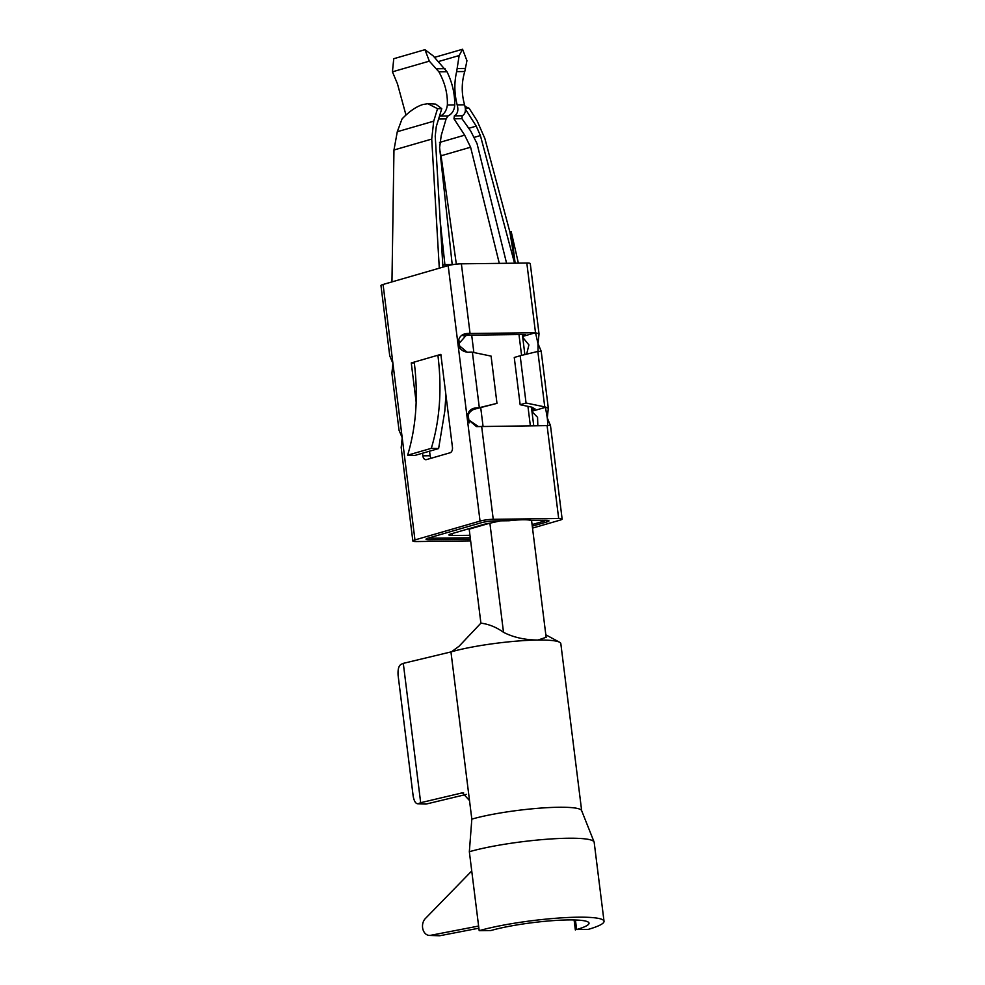 <?xml version="1.0" encoding="UTF-8"?>
<svg xmlns="http://www.w3.org/2000/svg" width="985" height="985" viewBox="0 0 985 985"><rect width="100%" height="100%" fill="white"/><g stroke="black" fill="none" stroke-linecap="round" stroke-linejoin="round"><path stroke-width="1.48" d="M514.983 263.18L509.898 232.029L511.203 231.647L518.381 263.143M515.143 263.18L511.203 231.647M465.289 108.362L469.156 108.313L477.035 120.675L484.842 138.466L509.898 232.029M514.552 263.192L480.385 135.561L476.248 126.129L465.339 109.027M464.982 106.38L469.156 108.313M383.079 284.468L392.929 363.428L389.74 355.831L380.973 285.551A9.444 1.268 172.9 0 1 383.079 284.468L439.298 268.191L431.725 139.082L433.72 121.18L437.537 108.695L441.772 108.645L436.281 126.585L435.222 136.078L442.905 267.144M429.128 103.708L435.715 104.127L441.772 108.645M437.537 108.695L427.859 103.72L422.959 104.496C416.15 106.626 409.169 111.453 402.028 118.976L397.287 131.719L393.963 150.003L431.725 139.082M391.956 281.895L393.963 150.003M470.645 540.913L416.298 541.553A9.444 1.268 -7.1 0 1 412.85 541.011A9.444 1.268 -7.1 0 1 414.956 539.928L480.052 521.09A9.444 1.268 -7.1 0 1 493.239 519.292L558.68 518.516A9.444 1.268 -7.1 0 1 562.139 519.058A9.444 1.268 -7.1 0 1 560.034 520.142L532.516 528.108M463.196 335.885A9.444 1.268 172.9 0 1 471.421 335.122L522.309 334.518A9.444 1.268 -7.1 0 1 525.768 335.06A9.444 1.268 -7.1 0 1 523.663 336.144L522.616 336.451M470.436 539.275L429.497 539.755A9.444 1.268 -7.1 0 1 426.037 539.214A9.444 1.268 -7.1 0 1 428.143 538.13L481.406 522.715A9.444 1.268 -7.1 0 1 494.593 520.917L509.134 520.745A23.615 3.164 -7.1 0 1 523.01 519.76A23.615 3.164 -7.1 0 1 530.952 520.486L545.493 520.314A9.444 1.268 -7.1 0 1 548.953 520.856A9.444 1.268 -7.1 0 1 546.847 521.939L532.269 526.15M526.064 403.013L544.754 406.891L537.835 351.436L520.166 355.745L526.064 403.013L520.154 404.724L531.358 407.051L534.978 408.849L531.851 410.622M558.68 518.516L547.094 425.618L550.467 425.557L547.291 417.948L548.313 408.184L541.196 351.239L538.019 343.642L539.029 333.866L530.262 263.586A9.444 1.268 -7.1 0 0 526.815 263.044L461.374 263.82A9.444 1.268 -7.1 0 0 448.175 265.618L439.298 268.191M537.835 351.436L541.196 351.239M544.754 406.891L548.313 408.184M538.044 351.436L538.007 343.642L535.508 332.721L539.029 333.866M478.316 426.542L467.309 418.908L476.506 426.603L547.094 425.618C547.845 426.616 547.906 424.055 547.278 417.948L545.394 407.039M531.974 411.631L537.564 417.32L537.822 425.729M522.715 337.313L528.896 344.922L526.655 354.169M520.166 355.745L514.256 357.469L520.154 404.724M422.528 453.211L422.861 455.833A4.728 3.017 -90.7 0 0 425.865 459.7A4.728 3.017 -90.7 0 0 426.394 459.626L450.071 452.78A4.728 3.017 -90.7 0 0 452.447 447.276L440.861 354.378L437.894 355.228L440.96 355.191M414.217 362.086L437.894 355.228C442.08 388.841 439.889 419.881 431.307 448.335L407.63 455.193C416.212 426.727 418.416 395.687 414.217 362.086L411.262 362.936L416.15 402.139M414.956 539.928L402.2 437.746L399.011 430.149L391.907 373.192L392.929 363.428L402.2 437.746L401.178 447.51L412.85 541.011M429.558 451.179L430.125 455.747A4.728 3.017 -90.7 0 0 431.011 458.284M526.815 263.044L535.508 332.721L470.067 333.496L467.358 334.075L458.037 344.59C458.136 336.624 462.15 332.93 470.067 333.496L461.374 263.82M474.401 409.206L496.982 403.358L478.673 407.827C470.99 407.544 467.198 411.238 467.309 418.896M496.982 403.358L491.084 356.102L471.716 352.088L467.235 352.285L458.037 344.602L448.175 265.618M414.328 362.899L411.262 362.936M470.079 352.248C464.009 352.507 460.007 349.958 458.037 344.602L467.309 418.908C467.887 413.183 471.138 409.637 477.06 408.27L476.654 408.381M476.297 408.492L478.673 407.827M407.63 455.193L414.944 455.415L438.62 448.557L444.838 410.905L445.934 395.034M431.307 448.335L438.62 448.557M434.656 57.327L462.568 49.25L459.145 55.554L456.658 71.622L464.772 71.536L466.939 60.701L462.568 49.25M424.954 49.681L429.337 61.144L392.436 71.819L393.754 58.718L424.954 49.681L433.154 55.862L446.993 71.733C452.213 82.432 454.811 93.489 454.762 104.915C454.393 110.221 452.152 113.903 448.04 115.947L446.119 118.889L441.243 135.438L439.606 147.59L452.201 264.571L444.912 264.657A4.728 3.017 -90.7 0 0 445.479 266.406M506.585 263.278L477.023 143.576L470.719 131.067L461.965 118.705L462.199 115.774L454.368 115.873L453.974 118.791L461.965 118.705M499.296 263.364L470.608 147.221L441.058 155.778L439.963 150.914M470.608 147.221L464.674 135.167L453.974 118.791M464.772 71.536C461.46 82.457 461.399 93.55 464.575 104.804C466.188 110.382 465.4 114.038 462.199 115.774M456.338 264.152L441.058 155.778M532.072 524.586L543.4 521.299A9.444 1.268 -7.1 0 0 545.493 520.314M454.368 115.873C457.705 113.841 458.641 110.172 457.163 104.89C454.282 93.501 454.11 82.408 456.658 71.622M459.145 55.554L438.707 61.476M453.272 264.559L452.201 264.571M469.943 535.311L452.386 535.508A9.444 1.268 -7.1 0 1 448.926 534.966A9.444 1.268 -7.1 0 1 451.031 533.882L483.586 524.463A9.444 1.268 -7.1 0 1 489.422 523.294L500.552 520.843M470.251 537.773L432.6 538.204A9.444 1.268 -7.1 0 1 429.238 537.81M440.196 220.96L444.912 264.657L442.794 265.273M489.422 523.294L469.18 529.154L480.902 623.148C488.831 624.145 496.366 627.199 503.507 632.321C513.444 637.393 524.943 639.967 538.007 640.041L546.133 637.295M429.337 61.144L438.891 71.831C444.912 82.642 447.732 93.698 447.362 105.001C446.587 110.603 444.21 114.285 440.209 116.033L439.322 116.649M392.436 71.819L397.46 83.823L405.98 115.085M581.667 810.704L560.822 643.624A62.35 8.348 172.9 0 0 559.566 642.232A62.35 8.348 172.9 0 0 538.007 640.041A62.35 8.348 172.9 0 0 451.561 651.75A62.35 8.348 172.9 0 0 450.958 651.922L471.827 819.138L469.34 851.729L479.19 930.69L490.825 930.554A55.739 7.461 172.9 0 1 568.64 919.928A55.739 7.461 172.9 0 1 589.03 923.142A55.739 7.461 172.9 0 1 576.619 929.532L588.254 929.384A70.846 9.481 172.9 0 0 604.027 921.27A70.846 9.481 172.9 0 0 578.109 917.195A70.846 9.481 172.9 0 0 479.19 930.69M480.902 623.148L459.121 646.185L451.561 651.75M604.027 921.27L594.177 842.298A70.846 9.481 172.9 0 0 594.09 841.978L581.606 810.557A62.35 8.348 172.9 0 0 558.877 807.257A62.35 8.348 172.9 0 0 471.827 819.138M469.5 800.559L462.421 792.839L420.681 802.701L403.296 663.361L401.178 664.259C398.74 665.663 397.718 669.357 398.1 675.353L413.171 796.114C414.242 801.815 416.039 804.314 418.563 803.6L420.681 802.701M594.09 841.978A70.846 9.481 172.9 0 0 568.259 838.235A70.846 9.481 172.9 0 0 469.34 851.729M466.447 794.378L426.8 803.895L417.665 803.785M417.812 803.785L425.311 804.043A9.444 7.178 -88 0 0 426.8 803.895M575.437 919.99L576.619 929.532M478.882 928.19L440.258 935.651A9.444 7.178 92 0 1 439.014 935.75L429.362 935.418A9.444 7.178 -88 0 1 422.824 928.966A9.444 7.178 -88 0 1 425.335 918.574L471.741 870.974M429.362 935.418A9.444 7.178 -88 0 0 430.593 935.319L478.612 926.048M575.351 929.988L574.095 919.953M450.958 651.922L403.296 663.361M535.508 332.721L523.663 336.144L523.466 334.531M546.847 521.939L546.65 520.326M532.922 410.314L532.553 407.347M545.025 407.458L531.925 411.25M480.052 521.09L467.309 418.908M493.239 519.292L481.653 426.394M429.497 539.755L429.251 537.822M474.696 137.21L480.385 135.561M470.067 333.496L464.858 334.998M479.313 407.667L472.394 352.224M422.861 455.833L430.125 455.747M476.248 126.129L468.528 128.358M433.72 121.18L397.287 131.719M464.674 135.167L439.532 142.443M457.163 104.89L464.588 104.804M457.114 68.544L465.437 68.445M530.361 425.815L527.935 406.337M521.582 355.4L518.984 334.555M469.205 422.836L468.171 414.574M459.946 348.555L458.911 340.256M438.608 118.976L446.119 118.889M452.386 535.508L452.14 533.562M483.056 426.382L480.717 407.593M473.859 352.519L471.692 335.122M503.507 632.321L489.89 523.158M448.04 115.947L440.209 116.033M447.35 105.001L454.762 104.915M438.891 71.831L446.993 71.733M436.724 68.778L445.048 68.679M463.676 792.962L461.14 792.987M440.258 935.651L430.593 935.319M429.128 103.696L427.859 103.708M562.139 519.058L550.48 425.557M533.735 425.779L531.408 407.064M524.87 354.6L522.37 334.518M546.158 637.467L531.568 520.474M545.825 634.82L559.566 642.232"/></g></svg>
